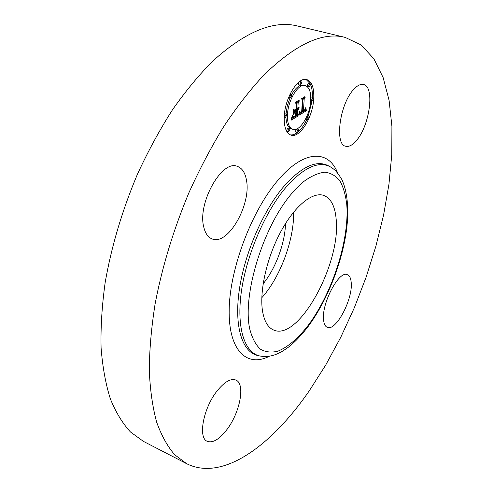 <?xml version="1.0" encoding="UTF-8"?>
<svg xmlns="http://www.w3.org/2000/svg" width="493" height="493" viewBox="0 0 493 493"><rect width="100%" height="100%" fill="white"/><g stroke="black" fill="none" stroke-linecap="round" stroke-linejoin="round"><path stroke-width="0.74" d="M293.6 212.138C294.284 239.586 280.24 277.38 261.801 297.729M285.521 223.526C285.04 243.049 275.753 268.204 263.41 283.457L263.114 283.82M186.705 463.728L143.445 441.383L130.497 432.004C122.64 423.499 115.947 412.524 110.432 399.071C105.712 384.232 102.599 367.186 101.09 347.941C100.59 327.58 101.952 305.765 105.169 282.489C111.467 246.377 122.19 210.369 137.337 174.46C147.974 151.376 159.652 129.881 172.353 109.988C185.448 91.31 198.852 75.065 212.569 61.261C245.323 31.607 273.726 19.874 297.772 26.055L345.125 37.382L361.178 45.017L373.854 58.747L383.123 77.53L389.088 100.338L391.91 126.263L391.793 154.482L388.946 184.277L383.585 215.028L375.9 246.192L366.089 277.257L354.331 307.761L340.786 337.23L325.645 365.184L309.086 391.103C271.729 445.247 222.99 481.84 186.705 463.728L174.725 454.774C167.534 446.485 161.513 435.633 156.669 422.218C152.62 407.354 150.162 390.166 149.293 370.662C149.416 349.975 151.357 327.728 155.104 303.916C162.166 266.898 173.437 229.837 188.918 192.732C199.733 168.852 211.472 146.581 224.136 125.931C237.127 106.513 250.327 89.597 263.737 75.17C295.634 44.16 322.761 31.564 345.125 37.382M227.014 429.44C219.428 439.343 212.834 443.299 207.239 441.303C197.767 437.846 203.35 408.068 217.006 391.06C224.444 381.841 230.73 378.174 235.876 380.066C245.502 383.69 240.146 412.284 227.014 429.44M203.819 227.261C197.077 203.387 222.01 159.085 237.453 166.418C242.081 168.125 245.064 172.587 246.395 179.803C251.676 204.275 227.908 246.038 212.052 238.889C208.064 237.33 205.322 233.454 203.819 227.261M353.376 89.769C357.129 85.56 360.525 83.81 363.557 84.531C374.988 86.583 369.719 125.499 356.568 140.382C352.606 145.121 348.97 147.068 345.661 146.242C334.494 144.702 339.615 104.473 353.376 89.769M351.195 282.397C353.142 298.918 335.862 331.777 327.272 327.315C325.306 326.489 324.098 324.197 323.63 320.438C321.011 304.267 339.036 269.954 347.38 274.693C349.562 275.587 350.837 278.151 351.195 282.397M262.763 312.451C259.047 292.941 266.275 259.071 280.258 232.69C294.222 206.24 312.383 191.494 323.661 195.401C330.76 198.143 334.907 205.883 336.103 218.615C341.52 262.516 298.783 341.692 273.633 330.027C268.241 327.753 264.618 321.892 262.763 312.451M284.221 116.761C284.775 98.058 298.166 76.329 306.8 79.583C311.946 81.585 314.251 88.013 313.733 98.859C312.815 117.352 299.843 138.41 291.024 135.137C286.217 133.295 283.943 127.163 284.221 116.761M287.474 114.783C287.943 100.067 298.462 83.009 305.272 85.572C309.296 87.138 311.114 92.173 310.719 100.683C310.029 115.276 299.775 131.914 292.848 129.339C289.027 127.872 287.24 123.022 287.474 114.783M298.881 115.319L299.966 111.455L300.533 113.113L302.055 112.521L302.905 99.962L302.227 99.148L305.149 97.404L304.169 99.296L303.454 110.771L304.643 109.828L305.42 107.813L304.877 109.779L303.398 111.628L305.044 110.309L305.746 107.721L306.436 110.697L298.881 115.319M298.561 114.77L299.756 111.104L298.561 114.77M300.379 112.238L301.673 111.862L302.394 100.239L301.506 98.655L304.779 96.708L301.839 98.76L302.591 100.03L301.852 112.065L300.693 112.65L300.28 112.188L301.168 112.478M291.492 120.046L292.762 115.904L293.68 117.47L296.127 116.256L296.441 110.845L296.046 111.085L295.769 115.867L293.828 116.915L293.125 116.348L293.945 116.625L295.621 115.652L295.88 111.184L294.9 111.782L293.742 114.382L294.019 109.501L295.005 110.771L296.496 109.865L296.841 103.986L296.096 102.963L299.288 101.059L298.142 103.21L297.846 108.22L298.869 107.184L297.797 109.076L299.115 107.628L297.735 110.05L297.452 114.931L298.234 115.88L291.492 120.046M291.234 119.152L292.411 115.368L291.234 119.152M293.569 109.23L293.446 114.339L293.569 109.23M295.997 109.23L296.287 104.233L295.282 102.359L299.06 100.11L295.627 102.458L296.459 103.992L296.139 109.446L294.66 110.038L295.997 109.23M297.014 131.557L298.388 129.345L298.783 130.429L297.408 132.642L297.014 131.557M284.917 116.336L286.347 114.056L286.778 115.208L285.355 117.482L284.917 116.336M288.023 130.694L289.434 128.445L289.847 129.548L288.436 131.797L288.023 130.694M299.83 84.075L301.205 81.832L301.642 83.04L300.274 85.277L299.83 84.075M289.847 96.764L291.252 94.496L291.702 95.685L290.297 97.953L289.847 96.764M313.092 99.247L311.767 101.422L311.373 100.289L312.691 98.113L313.092 99.247M308.285 117.919L306.948 120.101L306.56 119.01L307.897 116.823L308.285 117.919M310.461 84.765L309.129 86.959L308.71 85.782L310.042 83.582L310.461 84.765M296.213 114.789L296.761 115.454L296.151 115.83M296.238 110.025L296.194 110.771M296.983 108.848L296.527 109.403M296.786 102.55L296.607 103.666M295.88 111.184L294.401 110.759L293.933 111.042M296.046 111.085L294.555 110.802M293.538 117.439L292.115 118.314M297.452 114.931L296.225 114.573M298.234 115.88L296.761 115.454M297.735 110.05L296.509 109.699M297.932 109.896L296.521 109.489M298.111 109.717L296.638 109.298M298.283 109.526L296.804 109.101M298.438 109.31L296.959 108.885M298.579 109.076L298.068 108.928M298.715 108.824L298.32 108.713M297.797 109.076L296.564 108.725M297.827 108.534L296.595 108.183M297.951 108.454L296.601 108.066M298.068 108.361L296.613 107.942M297.846 108.22L296.613 107.868M298.142 103.21L296.657 102.79M295.005 110.771L293.964 110.475M294.9 111.782L293.908 111.498M293.501 116.631L293.193 116.539M293.828 116.915L293.366 116.779M294.019 116.878L293.261 116.662M294.229 116.81L293.717 116.662M294.463 116.699L294.068 116.582M294.722 116.558L294.364 116.453M295.418 116.108L295.11 116.015M295.769 115.867L295.461 115.775M296.441 110.845L295.387 110.543M293.421 117.365L292.46 117.087M293.341 117.297L292.472 117.044M293.267 117.198L292.491 116.97M293.187 117.081L292.515 116.884M293.113 116.94L292.54 116.773M293.045 116.779L292.577 116.644M292.971 116.594L292.614 116.49M303.016 111.517L302.086 112.108M300.483 113.113L299.35 113.828M302.708 98.859L302.647 99.654M306.436 110.697L305.05 110.303M306.35 110.383L305.192 110.05M306.27 110.068L305.309 109.797M306.196 109.754L305.407 109.532M306.122 109.446L305.487 109.267M306.061 109.144L305.555 109.002M306.005 108.842L305.611 108.731M303.398 111.628L302.141 111.27M303.503 111.024L302.184 110.648M303.885 110.802L303.559 110.709M304.027 110.709L303.706 110.623M303.454 110.771L302.197 110.414M304.169 99.296L302.696 98.883M300.465 113.063L299.639 112.823M300.403 112.996L299.652 112.774M300.348 112.909L299.67 112.712M300.299 112.805L299.689 112.626M300.249 112.681L299.719 112.527M300.206 112.54L299.744 112.41M300.169 112.386L299.781 112.268M300.132 112.207L299.818 112.114M300.822 112.626L300.416 112.509M300.983 112.57L300.348 112.386M301.069 112.527L300.323 112.312M301.272 112.422L300.804 112.287M301.383 112.361L300.989 112.25M301.506 112.287L301.155 112.188M301.852 112.065L301.525 111.973M302.591 100.03L302.221 99.925M301.839 98.76L301.513 98.668M304.908 96.93L304.563 96.838M296.139 109.446L295.8 109.347M296.459 103.992L296.102 103.894M295.627 102.458L295.282 102.359M299.202 100.332L298.85 100.233M290.309 134.872C292.491 135.199 294.814 134.447 297.273 132.599M298.511 131.569C301.519 128.827 304.212 124.969 306.591 119.996M307.971 116.853L311.989 101.41M312.303 98.002C312.611 92.407 311.989 87.828 310.448 84.266M310.146 83.625L306.042 79.435M305.272 85.572L303.787 85.172C299.744 84.414 295.664 87.6 291.542 94.736M289.995 97.873L287.283 105.841L286.002 113.957M285.946 117.26C286.279 123.854 288.091 127.73 291.375 128.901L292.848 129.339M298.388 129.345L296.878 128.901M296.398 129.104L295.56 131.126L295.954 132.204L297.408 132.642M286.347 114.056L284.473 113.686M289.434 128.445L287.955 128.001L286.544 130.257L286.963 131.354L288.436 131.797M298.77 82.14L298.333 83.668L298.776 84.864L300.274 85.277M288.615 97.429L290.297 97.953M312.691 98.113L310.806 97.824M305.315 119.552L306.948 120.101M310.042 83.582L308.563 83.181L307.225 85.381L307.65 86.558L309.129 86.959M328.572 165.882L330.045 166.677C318.293 160.78 303.688 167.546 286.236 186.989C265.376 211.275 246.642 254.524 241.447 291.043C236.215 327.635 244.522 352.668 259.712 355.952L257.734 355.521C242.433 352.212 234.021 327.087 239.234 290.371C244.405 253.729 263.213 210.345 284.184 186.015C301.728 166.535 316.42 159.769 328.264 165.716L328.566 165.876M269.529 356.162C247.042 367.87 228.333 350.88 229.177 309.37C229.837 268.069 252.157 209.58 278.699 179.409C304.428 149.465 328.695 149.847 337.613 172.926M291.696 193.564L303.478 181.732C311.2 176.044 318.342 172.87 324.899 172.205C330.963 172.951 336.023 175.933 340.071 181.153C343.473 187.476 345.716 195.401 346.807 204.922C349.389 239.826 332.664 291.998 309 324.283C298.635 337.896 288.313 346.85 278.027 351.139C271.477 352.815 265.585 352.15 260.359 349.155C255.657 344.767 252.133 338.075 249.772 329.077C242.131 295.356 263.028 226.768 291.696 193.564M294.9 116.44L294.567 116.348M295.073 116.33L294.759 116.237M330.045 166.677C334.026 169.117 336.491 170.646 341.945 179.705C347.177 191.321 348.841 206.943 346.936 226.57C343.122 260.039 328.104 299.103 308.729 325.7C302.277 334.334 295.578 341.446 288.633 347.023C280.751 352.624 280.425 352.316 276.511 354.159C270.916 356.47 265.314 357.068 259.712 355.952M284.202 117.143L285.355 117.482M299.701 81.431L301.205 81.832M290.057 94.163L291.252 94.496M310.689 101.12L311.767 101.422M306.794 116.508L307.897 116.823"/></g></svg>
